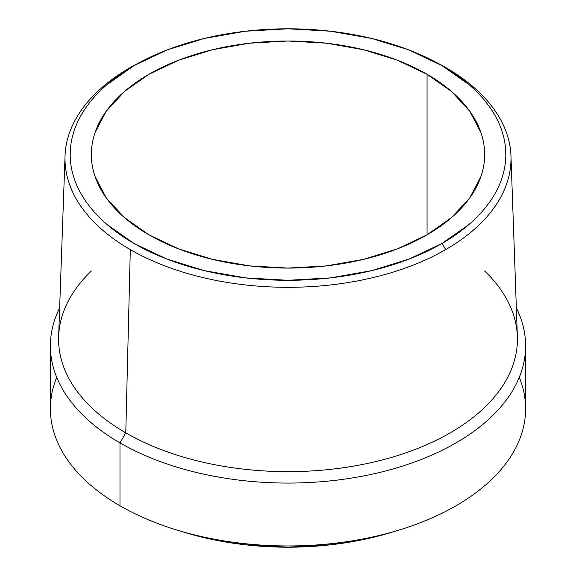 <?xml version="1.0" encoding="UTF-8"?>
<svg xmlns="http://www.w3.org/2000/svg" width="576" height="576" viewBox="0 0 576 576"><rect width="100%" height="100%" fill="white"/><g stroke="black" fill="none" stroke-linecap="round" stroke-linejoin="round"><path stroke-width="0.86" d="M484.646 270.972A229.421 132.458 180 0 1 429.25 443.57A229.421 132.458 180 0 1 125.777 432.857L130.306 249.602A223.013 128.75 180 0 1 65.038 155.923A223.013 128.75 180 0 1 130.306 67.514L133.992 65.628A217.8 125.748 180 0 1 143.77 60.322A217.8 125.748 180 0 1 432.23 60.322A217.8 125.748 180 0 1 442.008 243.461L409.003 259.099L371.347 270.72L330.494 277.877L288 280.296L245.506 277.877L204.653 270.72L166.997 259.099L133.992 243.461L106.906 224.41C98.957 217.541 92.254 210.298 86.774 202.666C81.302 195.041 77.17 187.178 74.383 179.078C71.59 170.978 70.2 162.806 70.2 154.548C70.2 146.29 71.59 138.11 74.383 130.018C77.17 121.918 81.302 114.055 86.774 106.423C92.254 98.798 98.957 91.548 106.906 84.686L133.992 65.628L166.997 49.99L204.653 38.369L245.506 31.219L288 28.8L330.494 31.219L371.347 38.369L409.003 49.99L442.008 65.628L469.094 84.686C477.043 91.548 483.746 98.798 489.226 106.423C494.698 114.055 498.83 121.918 501.617 130.018C504.41 138.11 505.8 146.29 505.8 154.548C505.8 162.806 504.41 170.978 501.617 179.078C498.83 187.178 494.698 195.041 489.226 202.666C483.746 210.298 477.043 217.541 469.094 224.41L442.008 243.461L445.694 249.602L442.008 243.461A217.8 125.748 180 0 1 133.992 243.461A217.8 125.748 180 0 1 133.992 65.628L130.306 67.514A223.013 128.75 0 0 0 130.306 249.602A223.013 128.75 0 0 0 445.694 249.602A223.013 128.75 180 0 1 130.306 249.602L125.777 432.857A229.421 132.458 0 0 0 377.964 461.038A229.421 132.458 0 0 0 517.37 336.478L510.962 155.923A223.013 128.75 180 0 1 445.694 249.602A223.013 128.75 0 0 0 445.694 67.514A223.013 128.75 180 0 1 510.962 155.923M427.054 74.268L427.054 234.828L427.054 74.268A196.646 113.537 180 0 1 484.646 154.548A196.646 113.537 180 0 1 363.254 259.438A196.646 113.537 180 0 1 148.946 234.828A196.646 113.537 180 0 1 91.354 154.548A196.646 113.537 180 0 1 212.746 49.658A196.646 113.537 180 0 1 427.054 74.268L397.253 60.149L363.254 49.658L326.362 43.193L288 41.011L249.638 43.193L212.746 49.658L178.747 60.149L148.946 74.268L124.495 91.469L106.322 111.096L95.134 132.401C92.614 139.709 91.354 147.089 91.354 154.548C91.354 162 92.614 169.387 95.134 176.695L106.322 197.993L124.495 217.62L148.946 234.828L178.747 248.947L212.746 259.438L249.638 265.896L288 268.078L326.362 265.896L363.254 259.438L397.253 248.947L427.054 234.828L451.505 217.62L469.678 197.993L480.866 176.695C483.386 169.387 484.646 162 484.646 154.548C484.646 147.089 483.386 139.709 480.866 132.401L469.678 111.096L451.505 91.469L427.054 74.268M519.293 377.33A237.614 137.189 180 0 1 399.139 530.028A237.614 137.189 180 0 1 176.861 530.028A237.614 137.189 180 0 1 119.981 505.778L119.981 442.886L125.777 432.857L119.981 442.886A237.614 137.189 0 0 0 408.679 464.062A237.614 137.189 0 0 0 516.362 307.973A237.614 137.189 180 0 1 525.614 345.881A237.614 137.189 180 0 1 378.929 472.63A237.614 137.189 180 0 1 119.981 442.886L119.981 505.778A237.614 137.189 0 0 0 378.929 535.514A237.614 137.189 0 0 0 525.614 408.773L525.614 345.881M176.861 530.028L184.522 532.368A221.227 127.728 0 0 0 391.478 532.368L399.139 530.028M50.386 345.881A237.614 137.189 180 0 1 59.638 307.973A237.614 137.189 0 0 0 119.981 442.886A237.614 137.189 180 0 1 50.386 345.881L50.386 408.773A237.614 137.189 0 0 0 119.981 505.778A237.614 137.189 180 0 1 56.707 377.33M183.578 532.08L203.342 537.48L244.843 544.745L288 547.2L331.157 544.745L372.658 537.48L392.422 532.08M65.038 155.923L58.63 336.478A229.421 132.458 0 0 0 125.777 432.857A229.421 132.458 180 0 1 91.354 270.972M143.114 60.66L140.321 62.086A223.013 128.75 0 0 0 130.306 67.514A223.013 128.75 180 0 1 142.006 61.229M433.994 61.229A223.013 128.75 180 0 1 445.694 67.514A223.013 128.75 0 0 0 435.679 62.086L432.886 60.66"/></g></svg>
